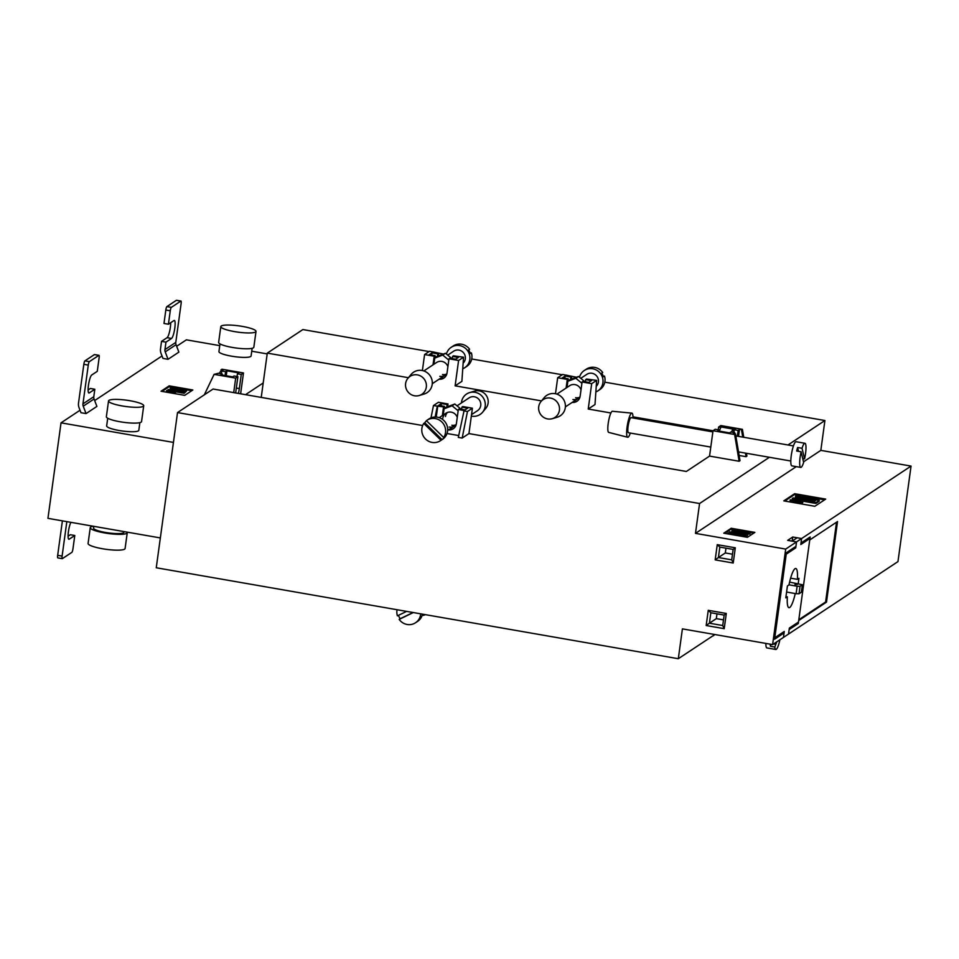 <?xml version="1.0" encoding="UTF-8"?>
<svg xmlns="http://www.w3.org/2000/svg" width="959" height="959" viewBox="0 0 959 959"><rect width="100%" height="100%" fill="white"/><g stroke="black" fill="none" stroke-linecap="round" stroke-linejoin="round"><path stroke-width="1.44" d="M798.224 583.599L798.943 578.313L797.373 579.344A19.899 3.908 99.9 0 0 795.778 568.483A19.899 3.908 99.9 0 0 795.023 568.699A19.899 3.908 99.9 0 0 788.993 584.894L787.423 585.937L785.793 597.877L787.363 596.834A19.899 3.908 99.9 0 0 788.945 607.706A19.899 3.908 99.9 0 0 795.263 593.549M794.1 547.601L795.718 547.877L786.236 554.158L774.788 637.735L784.27 631.454L783.455 637.423L788.538 634.055L789.353 628.085L798.499 622.031L809.947 538.455L808.329 538.179M792.182 541.08L792.745 537.004L801.616 538.55L911.05 466.086L897.972 561.59L788.538 634.055L789.149 629.572L798.296 623.518L798.703 620.533L826.49 602.144L837.531 521.552L809.744 539.953L810.151 536.968L801.005 543.022L801.616 538.55L796.533 541.907L792.098 541.14L797.181 537.771L801.616 538.55L800.801 544.52L809.947 538.455M792.745 537.004L787.663 540.361L796.533 541.907L795.922 546.39L786.44 552.672L774.584 639.221L784.066 632.94L783.455 637.423L772.606 644.592L785.697 549.087L796.533 541.907L795.718 547.877M790.612 578.169L797.373 579.344M787.363 596.834L785.96 596.594M457.251 417.381A7.66 7.384 -123.5 0 0 442.794 418.28M447.421 412.454A7.66 7.384 -123.5 0 0 445.503 416.494M463.629 410.824L467.465 411.495L462.166 438.071L458.318 437.412L464.096 410.512L458.33 409.505L456.388 423.686A7.66 7.384 56.5 0 1 448.416 429.92M449.303 429.332A7.66 7.384 -123.5 0 0 453.655 428.469M446.978 373.375A7.66 7.384 56.5 0 1 439.809 376.324M446.307 374.19A7.66 7.384 56.5 0 1 442.519 374.537M423.83 370.941L436.609 362.478A7.66 7.384 56.5 0 1 447.901 366.674M580.075 396.57A7.66 7.384 56.5 0 1 572.907 399.519M579.416 397.386A7.66 7.384 56.5 0 1 575.628 397.721M556.927 394.137L569.706 385.674A7.66 7.384 56.5 0 1 580.998 389.869M797.349 584.487L794.939 584.51L797.349 584.487M772.606 644.592L682.4 628.876L678.313 658.725L714.851 634.534M678.313 658.725L156.257 567.764L177.523 412.574L213.09 389.018L422.655 425.52M785.697 549.087L695.479 533.372L699.567 503.523L177.523 412.574M699.567 503.523L769.394 457.287M787.974 444.988L824.92 420.522L604.817 382.173M576.515 377.247L562.633 374.466L557.682 377.738L567.296 379.416L566.11 388.059M562.202 374.741L471.708 358.978M443.406 354.051L429.524 351.27L424.585 354.542L434.187 356.221L433.012 364.864M429.093 351.557L302.876 329.56L267.297 353.116L408.414 377.702M458.594 360.476L463.545 357.204L461.89 381.358L455.117 385.842L458.594 360.476L448.98 358.798L449.867 358.21L455.633 359.217L458.342 357.431L452.576 356.424L452.264 358.63M541.511 400.898L455.117 385.842M591.691 383.66L596.642 380.387L595 404.542L588.227 409.037L591.691 383.66L582.089 381.994L582.964 381.406L588.73 382.413L591.439 380.615L585.673 379.608L585.374 381.826M713.016 430.771L632.964 416.829M610.895 412.981L588.227 409.037M745.443 453.116L746.042 456.676L746.917 456.088L746.45 453.283M746.042 456.676L739.125 455.477M739.125 461.255L740.012 460.668L735.493 433.912L734.618 434.487L739.125 461.255L709.552 456.1L713.028 430.735L715.222 429.272L719.07 429.944L718.926 431.023M462.166 438.071L468.939 433.588L686.344 471.468L709.552 456.1M447.026 433.516L458.69 435.542M261.232 397.398L267.297 353.116M911.05 466.086L820.832 450.37L824.92 420.522M572.175 402.408A7.66 7.384 -123.5 0 0 580.147 396.163L582.089 381.994M555.489 393.741L557.682 377.738M439.066 379.213A7.66 7.384 -123.5 0 0 447.038 372.979L448.98 358.798M422.392 370.546L424.585 354.542M441.068 405.765L441.368 403.547L438.659 405.345L444.425 406.352L443.537 406.928L433.456 405.573L438.407 402.289L448.021 403.967L447.134 404.554L446.798 407.012L444.197 407.995M447.637 406.688L448.021 403.967M458.33 409.505L459.217 408.918L464.983 409.925L467.692 408.138L461.926 407.131L462.801 406.544L472.415 408.222L467.465 411.495M468.939 433.588L472.415 408.222M738.526 436.369L739.461 429.56L742.41 429.332L720.82 425.568L718.615 427.031L718.231 429.8M695.479 533.372L796.27 466.637M803.498 461.854L820.832 450.37M747.421 537.316L754.877 532.389L731.214 528.265L723.769 533.192L747.421 537.316M814.85 506.28L825.699 499.1L794.639 493.693L783.791 500.874L814.85 506.28M708.257 610.308L726.299 613.46L724.213 628.672L706.172 625.532L708.257 610.308L710.847 612.753L709.408 623.206L706.172 625.532M733.215 563.017L715.174 559.876L717.26 544.652L735.301 547.793L733.215 563.017L731.717 559.852L733.144 549.411L735.301 547.793M726.299 613.46L724.153 615.079L710.847 612.753M723.494 619.874L716.325 618.627L709.408 623.206L722.726 625.52L724.153 615.079M722.726 625.52L724.213 628.672M715.174 559.876L718.411 557.539L731.717 559.852M733.144 549.411L719.837 547.098L717.26 544.652M719.837 547.098L718.411 557.539L725.316 552.959L732.484 554.206M753.786 533.108L731.094 529.152L724.74 533.372M731.094 529.152L731.214 528.265M824.596 499.831L794.52 494.592L784.774 501.042M794.52 494.592L794.639 493.693M796.677 623.242L798.296 623.518M798.823 619.718L825.603 601.988L836.524 522.211M825.603 601.988L826.49 602.144M784.066 632.94L782.448 632.664M716.325 618.627L716.984 613.82M725.975 548.164L725.316 552.959M736.8 535.278L727.929 533.731L728.049 532.832L736.92 534.379L736.8 535.278L737.087 534.271L735.433 533.504L728.049 532.832M750.489 532.82L732.748 529.728L732.041 530.195L744.1 533.935L729.511 531.861L747.253 534.954L747.948 534.499L735.865 530.747L750.489 532.82L749.794 534.091L742.602 532.844M747.948 534.499L747.133 535.853L736.176 533.947M734.342 533.624L729.391 532.76L729.511 531.861M737.231 532.736L731.921 531.082L732.041 530.195M802.479 502.924L790.048 500.754L790.168 499.867L802.599 502.025L802.479 502.924L803.031 501.737L800.657 500.646L790.168 499.867M819.262 500.394L795.658 495.971C795.874 496.81 798.523 497.589 803.606 498.308L815.761 500.418L814.023 501.569L793.093 497.925L792.338 498.428L815.989 502.552L819.262 500.394L819.142 501.293L815.869 503.451L800.813 500.826M798.248 500.382L792.206 499.327L792.338 498.428M814.671 501.149L803.486 499.195C798.403 498.476 795.754 497.709 795.538 496.87M749.914 533.204L749.794 534.091M747.253 534.954L747.133 535.853M815.989 502.552L815.869 503.451M795.658 495.971L795.383 497.074M799.027 593.753L796.126 593.705L797.145 586.237L800.046 586.297L799.027 593.753L801.328 592.23L802.359 584.762L789.605 582.089M796.126 593.705L786.584 592.039M797.145 586.237L789.005 584.822M802.359 584.762L800.046 586.297M734.594 433.756L734.75 432.677L730.902 432.006L729.583 432.881L717.752 430.819L719.07 429.944M723.697 427.438L723.781 426.827L735.613 428.889L734.294 429.764L738.13 430.435L737.351 436.165M723.026 427.318L723.781 426.827M733.911 432.533L734.294 429.764M713.028 430.735L734.618 434.487M734.75 432.677L733.431 433.552L735.493 433.912M741.523 429.92L742.734 437.1M739.461 429.56L738.13 430.435M718.615 427.031L720.832 427.414M742.41 429.332L743.752 437.28M733.947 432.221L732.844 429.033L731.549 432.113M732.844 429.033L721.012 426.971L719.286 431.082M567.296 379.416L568.172 378.829L562.406 377.822L565.115 376.036L570.881 377.031L571.768 376.455L571.396 379.177M568.172 378.829L566.997 387.472M567.944 380.483L570.545 379.5L570.881 377.031M564.815 378.242L565.115 376.036M596.642 380.387L586.56 379.033L585.673 379.608M571.768 376.455L566.469 375.137M573.05 401.821A7.66 7.384 -123.5 0 0 577.402 400.958M570.545 379.5L578.529 376.479L584.942 381.754M567.836 381.286L575.82 378.266L581.909 383.276M575.82 378.266L578.529 376.479M434.187 356.221L435.074 355.645L429.308 354.638L432.018 352.84L437.784 353.847L438.671 353.26L438.287 355.981M435.074 355.645L433.888 364.288M434.847 357.287L437.448 356.304L437.784 353.847M431.718 355.058L432.018 352.84M463.545 357.204L453.451 355.837L452.576 356.424M438.671 353.26L433.372 351.941M439.953 378.625A7.66 7.384 -123.5 0 0 444.305 377.762M437.448 356.304L445.432 353.284L451.845 358.558M434.739 358.103L442.722 355.082L448.8 360.081M442.722 355.082L445.432 353.284M441.368 403.547L447.134 404.554M461.926 407.131L461.615 409.337M444.425 406.352L443.238 414.995M436.249 417.045L437.772 405.921M437.304 406.244L435.146 417.021M433.456 405.573L430.999 417.86M442.363 415.571L443.537 406.928M458.15 410.788L452.073 405.789L444.089 408.81M449.16 427.031A7.66 7.384 -123.5 0 0 456.328 424.082M461.195 409.265L454.782 403.991L446.798 407.012M451.869 425.245A7.66 7.384 -123.5 0 0 455.657 424.897M454.782 403.991L452.073 405.789M439.69 617.152L435.434 616.409M425.376 614.659L423.351 615.426L422.38 614.611M706.04 640.372L707.502 639.401M713.316 635.853L714.419 634.822M235.722 392.95A7.66 1.498 -80.1 0 1 235.95 390.84L237.892 376.659L234.044 376L232.725 376.875L220.894 374.813L222.212 373.938L218.364 373.267L214.097 374.358L204.315 394.832M93.443 526.263A18.677 3.345 7.8 0 0 90.254 527.654L88.084 543.465A18.677 3.345 7.8 0 0 102.457 548.74A18.677 3.345 7.8 0 0 125.09 548.536L127.259 532.724A18.677 3.345 7.8 0 0 127.067 532.125M90.254 527.654A18.677 3.345 7.8 0 0 104.615 532.928A18.677 3.345 7.8 0 0 127.259 532.724M93.826 526.335L93.586 528.109A15.308 2.733 7.8 0 0 105.37 532.425A15.308 2.733 7.8 0 0 123.915 532.269L124.011 531.598M107.708 418.232L106.653 425.916A16.231 2.901 7.8 0 0 119.144 430.495A16.231 2.901 7.8 0 0 138.815 430.315L139.858 422.643M108.535 400.934L106.365 416.745A17.753 3.177 7.8 0 0 120.031 421.756A17.753 3.177 7.8 0 0 141.56 421.564L143.718 405.753A17.753 3.177 7.8 0 0 130.052 400.742A17.753 3.177 7.8 0 0 108.535 400.934A17.753 3.177 7.8 0 0 122.201 405.945A17.753 3.177 7.8 0 0 143.718 405.753M219.983 343.885L218.94 351.569A16.231 2.901 7.8 0 0 231.419 356.149A16.231 2.901 7.8 0 0 251.09 355.969L252.145 348.297M256.005 331.406L253.835 347.23A17.753 3.177 -172.2 0 1 232.306 347.422A17.753 3.177 -172.2 0 1 218.64 342.411L220.81 326.587A17.753 3.177 -172.2 0 1 242.339 326.396A17.753 3.177 -172.2 0 1 256.005 331.406A17.753 3.177 -172.2 0 1 234.475 331.598A17.753 3.177 -172.2 0 1 220.81 326.587M61.028 422.835L173.435 442.411L160.345 537.927L47.95 518.339L61.028 422.835L80.029 410.248M88.12 389.965L90.386 388.467L94.821 389.246L93.802 396.702A4.591 4.423 56.5 0 0 94.066 398.992L96.895 406.412L86.046 413.593L80.964 412.706L79.058 407.683A9.182 8.859 -123.5 0 1 78.518 403.116L83.841 364.312A3.057 0.599 -80.1 0 1 84.919 360.872L89.355 361.651A3.057 0.599 99.9 0 0 88.276 365.079L83.841 364.312M184.715 395.36L192.843 389.977L169.18 385.854L161.052 391.236L184.715 395.36M162.958 358.414L168.041 359.301L165.212 351.881A4.591 4.423 56.5 0 1 164.948 349.591L165.967 342.135L161.532 341.356L160.513 348.824A9.182 8.859 -123.5 0 0 161.04 353.392L162.958 358.414M165.212 351.881L176.048 344.701L178.877 352.121L168.041 359.301M245.54 394.664L263.21 382.965M267.189 353.907L251.737 351.21M219.743 345.636L186.394 339.834L176.648 346.271M94.665 400.562L162.023 355.969M191.752 390.697L169.06 386.753L162.023 391.404M169.06 386.753L169.18 385.854M175.365 392.962L166.482 391.416L166.614 390.529L175.485 392.075L175.365 392.962L175.653 391.955L172.896 391.404M186.597 390.9L171.002 387.616L175.833 389.462L184.188 390.924L183.001 391.716L168.077 389.546L184.356 392.387L186.597 390.9L184.224 393.286L174.694 391.62M172.908 391.308L167.957 390.445L168.077 389.546M183.097 391.644L170.246 388.755M170.366 387.856L170.139 388.898M184.356 392.387L184.224 393.286M172.944 391.02L166.614 390.529M240.625 393.813L243.478 372.967L221.889 369.203L219.263 373.423M238.347 393.418A7.66 1.498 -80.1 0 0 239.33 388.599L241.272 374.418L243.478 372.967M233.708 392.603L235.686 378.122L237.892 376.659M86.046 413.593L83.229 406.172A4.591 4.423 56.5 0 1 82.954 403.883L88.276 365.079M88.624 392.806L89.271 392.926A9.182 1.798 99.9 0 1 88.911 393.022A9.182 1.798 99.9 0 1 88.576 384.487A9.182 1.798 99.9 0 1 91.716 375.017L97.279 371.337L99.113 357.899A3.057 0.599 99.9 0 0 98.969 355.333A3.057 0.599 99.9 0 0 98.849 355.369L94.414 354.59L84.919 360.872M98.849 355.369L89.355 361.651M89.271 392.926L94.821 389.246M176.048 344.701A4.591 4.423 56.5 0 1 175.785 342.411L181.107 303.619A3.057 0.599 -80.1 0 0 180.951 301.042L176.516 300.275A3.057 0.599 99.9 0 0 176.396 300.311L180.831 301.078A3.057 0.599 -80.1 0 1 180.951 301.042M166.914 306.592A3.057 0.599 99.9 0 0 165.823 310.021L163.989 323.447L168.424 324.226L170.258 310.8A3.057 0.599 -80.1 0 1 171.349 307.359L166.914 306.592L176.396 300.311M170.69 322.727A9.182 1.798 -80.1 0 1 169.515 331.814A9.182 1.798 -80.1 0 1 167.094 337.676L161.532 341.356M171.349 307.359L180.831 301.078M168.424 324.226L173.975 320.546A9.182 1.798 -80.1 0 1 174.334 320.45A9.182 1.798 -80.1 0 1 174.67 328.985A9.182 1.798 -80.1 0 1 171.529 338.455L165.967 342.135M66.83 521.624L62.107 556.1L57.672 555.321A3.057 0.599 99.9 0 0 57.828 557.898A3.057 0.599 99.9 0 0 57.936 557.862M57.672 555.321L62.395 520.857M62.107 556.1A3.057 0.599 -80.1 0 0 62.263 558.665A3.057 0.599 -80.1 0 0 62.371 558.629L71.865 552.348A3.057 0.599 -80.1 0 0 72.944 548.92L74.79 535.494L70.355 534.714L68.089 536.213M74.79 535.494L69.228 539.174A9.182 1.798 -80.1 0 1 68.88 539.27A9.182 1.798 -80.1 0 1 68.329 532.365A9.182 1.798 -80.1 0 1 70.882 522.331M235.686 378.122L214.097 374.358M225.077 375.532L225.605 371.696L221.757 371.025L223.075 370.15L221.002 369.79M225.605 371.696L226.923 370.821L238.755 372.871L237.436 373.746L237.053 376.515M241.272 374.418L237.436 373.746M226.252 375.736L226.923 370.821M221.757 371.025L221.373 373.782M222.212 373.938L222.068 375.017M397.074 609.72A12.251 11.808 -123.5 0 0 397.41 615.846L406.604 611.386M398.476 615.33A12.251 11.808 -123.5 0 0 400.191 618.735L399.172 619.406A12.251 11.808 -123.5 0 0 420.689 613.844M415.535 622.751L417.573 621.408A12.251 11.808 -123.5 0 0 422.487 614.156M399.172 619.406L413.305 612.549M400.191 618.735L413.029 612.501M630.339 433.06A12.251 2.397 -80.1 0 1 628.169 437.136A12.251 2.397 -80.1 0 1 627.666 437.256L608.701 432.401A10.717 2.098 -80.1 0 1 608.366 422.368A10.717 2.098 -80.1 0 1 612.01 411.399A10.717 2.098 -80.1 0 1 612.381 411.279L631.873 413.125A12.251 2.397 -80.1 0 1 632.964 417.98M627.666 437.256A12.251 2.397 -80.1 0 1 627.27 425.796A12.251 2.397 -80.1 0 1 631.442 413.257A12.251 2.397 -80.1 0 1 631.873 413.125M803.63 462.406A12.251 2.397 -80.1 0 1 800.729 467.405A12.251 2.397 -80.1 0 1 799.938 466.158A12.251 2.397 -80.1 0 1 801.101 451.797L803.63 462.406M800.729 467.405L791.858 465.858A12.251 2.397 -80.1 0 1 791.067 464.612A12.251 2.397 -80.1 0 1 792.098 450.838A12.251 2.397 -80.1 0 1 796.066 441.727L804.937 443.274A12.251 2.397 -80.1 0 1 805.728 444.532A12.251 2.397 -80.1 0 1 804.565 458.893L802.719 458.57M712.861 431.898L631.118 417.656A7.66 1.498 99.9 0 0 628.636 423.339A7.66 1.498 99.9 0 0 627.989 431.946A7.66 1.498 99.9 0 0 628.493 432.737L710.787 447.074M804.937 443.274A12.251 2.397 -80.1 0 0 802.036 448.285L797.6 447.505A12.251 2.397 -80.1 0 0 796.665 451.018L801.101 451.797M802.036 448.285L804.565 458.893M797.6 447.505L798.523 451.341M550.502 398.081A10.717 10.333 -123.5 0 0 539.342 412.058A10.717 10.333 -123.5 0 0 559.469 407.923A10.717 10.333 -123.5 0 0 550.502 398.081M552.336 418.699L557.215 417.237A12.251 11.808 -123.5 0 0 555.105 393.669A12.251 11.808 -123.5 0 0 544.232 397.625L540.984 401.533M595.851 391.967A12.251 11.808 -123.5 0 0 601.341 374.849A12.251 11.808 -123.5 0 0 579.512 377.283M603.415 376.563L604.482 376.048L603.463 376.719A12.251 11.808 -123.5 0 0 601.701 373.159L602.708 372.488A12.251 11.808 -123.5 0 0 586.345 369.143L584.319 370.498M580.794 378.337L586.848 374.322A7.66 7.384 56.5 0 1 596.234 386.345M597.841 390.912L599.866 389.57A12.251 11.808 -123.5 0 0 604.482 376.048M417.393 374.885A10.717 10.333 -123.5 0 0 406.232 388.874A10.717 10.333 -123.5 0 0 426.371 384.727A10.717 10.333 -123.5 0 0 417.393 374.885M419.239 395.504L424.106 394.041A12.251 11.808 -123.5 0 0 422.008 370.474A12.251 11.808 -123.5 0 0 411.123 374.43L407.875 378.349M462.753 368.771A12.251 11.808 -123.5 0 0 468.232 351.665A12.251 11.808 -123.5 0 0 446.414 354.087M470.318 353.38L471.384 352.864L470.366 353.535A12.251 11.808 -123.5 0 0 468.591 349.975L469.61 349.292A12.251 11.808 -123.5 0 0 453.247 345.959L451.209 347.302M447.697 355.142L453.751 351.138A7.66 7.384 56.5 0 1 463.137 363.161M464.743 367.729L466.769 366.386A12.251 11.808 -123.5 0 0 471.384 352.864M461.447 402.936A12.251 11.808 56.5 0 1 469.61 392.603L474.489 391.14A10.717 10.333 56.5 0 1 485.853 408.294L482.605 412.214A12.251 11.808 56.5 0 1 471.337 416.098M469.61 392.603A12.251 11.808 56.5 0 1 482.605 412.214M441.032 440.301A12.251 11.808 56.5 0 1 423.758 423.446L441.032 440.301L442.051 439.618L424.777 422.775L423.758 423.446M426.959 420.27A12.251 11.808 56.5 0 1 443.669 437.496L426.395 420.653A12.251 11.808 56.5 0 1 426.959 420.27L428.985 418.915A12.251 11.808 56.5 0 1 443.873 420.533A12.251 11.808 56.5 0 1 442.507 439.342L440.481 440.684M442.051 439.618A12.251 11.808 56.5 0 0 444.688 436.824L443.669 437.496M471.54 414.612L477.582 410.608A7.66 7.384 -123.5 0 0 478.433 398.86A7.66 7.384 -123.5 0 0 469.131 397.841L457.035 405.849M424.777 422.775A12.251 11.808 56.5 0 1 426.503 420.749M774.788 643.153A12.251 2.397 99.9 0 0 774.74 644.196L773.541 643.98M765.857 643.417A12.251 2.397 99.9 0 0 766.924 647.924L775.795 649.471A12.251 2.397 99.9 0 0 778.109 646.15A12.251 2.397 99.9 0 0 779.883 639.785M770.293 644.196A12.251 2.397 99.9 0 0 770.377 646.258L774.812 647.037A12.251 2.397 99.9 0 0 775.795 649.471M775.256 642.842L774.74 644.196M774.812 647.037L776.79 641.835M770.377 646.258L771.108 644.34M803.606 498.308L803.486 499.195M175.833 389.462L175.713 390.361M94.066 398.992L83.229 406.172M93.802 396.702L82.954 403.883M164.948 349.591L175.785 342.411M165.823 310.021L170.258 310.8M167.094 337.676L171.529 338.455M68.58 539.054L69.228 539.174M239.33 388.599L236.322 388.071M94.521 354.566L98.969 355.333M62.263 558.665L57.828 557.898M738.526 451.905L790.803 461.015M735.829 435.901L793.429 445.935M565.378 406.904L578.157 398.441M432.281 383.708L445.06 375.245M454.41 425.952L447.661 430.423M445.959 413.185L439.21 417.656"/></g></svg>
